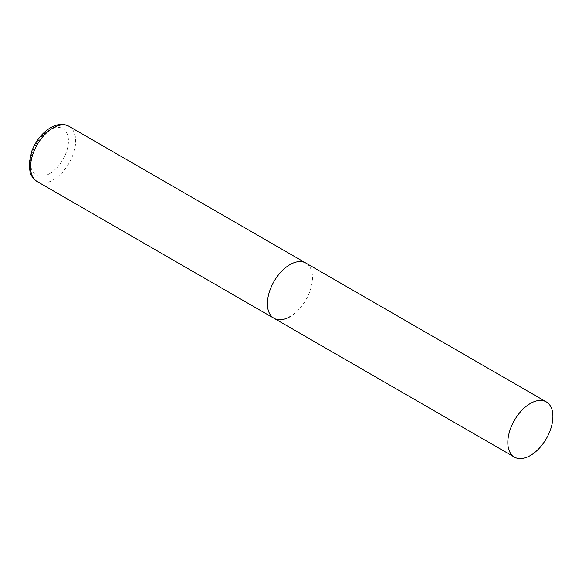 <?xml version="1.0" encoding="UTF-8"?>
<svg xmlns="http://www.w3.org/2000/svg" width="582" height="582" viewBox="0 0 582 582"><rect width="100%" height="100%" fill="white"/><g stroke="black" fill="none" stroke-linecap="round" stroke-linejoin="round"><path stroke-width="0.44" stroke-dasharray="2.91 2.18" d="M273.998 318.289A31.879 18.406 120 0 0 298.559 309.748A31.879 18.406 120 0 0 312.476 277.665A31.879 18.406 120 0 0 305.87 263.071A31.879 18.406 -60 0 1 310.759 288.621A31.879 18.406 -60 0 1 289.931 316.71M69.054 126.345A31.879 18.406 -60 0 1 73.936 151.887A31.879 18.406 -60 0 1 53.115 179.984A31.879 18.406 -60 0 1 37.175 181.562M49.506 173.734A26.779 15.459 -60 0 1 30.577 162.8A26.779 15.459 -60 0 1 49.506 130.012A26.779 15.459 -60 0 1 68.443 140.939A26.779 15.459 -60 0 1 49.506 173.734"/><path stroke-width="0.87" d="M289.931 316.71A31.879 18.406 -60 0 1 273.998 318.289A31.879 18.406 -60 0 1 269.11 292.746A31.879 18.406 -60 0 1 289.931 264.65A31.879 18.406 -60 0 1 305.87 263.071A31.879 18.406 120 0 0 281.31 271.612A31.879 18.406 120 0 0 267.393 303.695A31.879 18.406 120 0 0 273.998 318.289L37.175 181.562A31.879 18.406 -60 0 1 32.286 156.02A31.879 18.406 -60 0 1 53.115 127.924A31.879 18.406 -60 0 1 69.054 126.345C63.7 123.384 57.538 123.828 50.561 127.676C42.108 132.9 35.822 140.786 31.704 151.327L29.1 163.76L30.053 172.046C30.329 172.927 31.341 177.663 37.175 181.562M552.9 416.479A31.879 18.406 120 0 0 546.302 401.886A31.879 18.406 120 0 0 521.734 410.426A31.879 18.406 120 0 0 507.817 442.502A31.879 18.406 120 0 0 514.423 457.096A31.879 18.406 120 0 0 538.983 448.555A31.879 18.406 120 0 0 552.9 416.479M546.302 401.886L69.054 126.345M273.998 318.289L514.423 457.096"/></g></svg>
